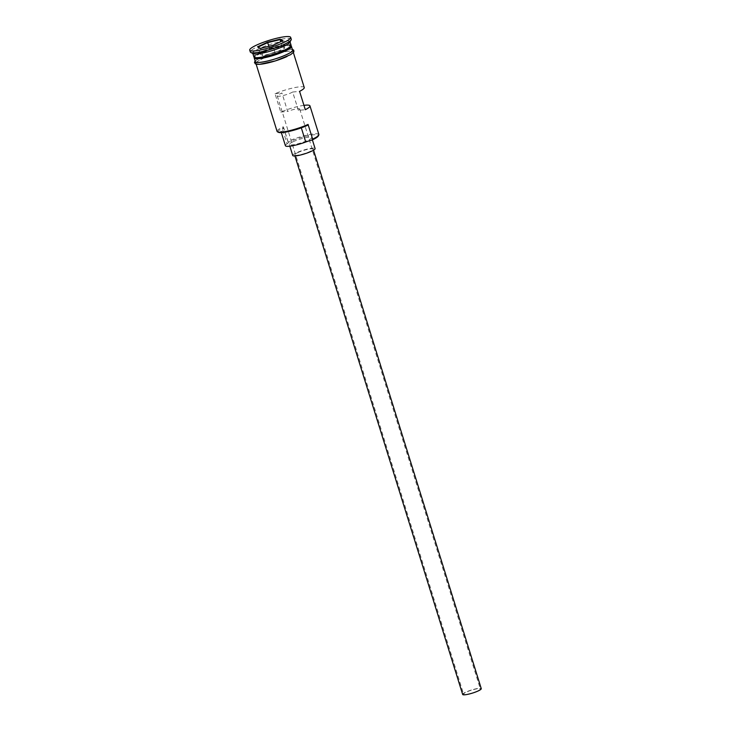 <?xml version="1.0" encoding="UTF-8"?>
<svg xmlns="http://www.w3.org/2000/svg" width="731" height="731" viewBox="0 0 731 731"><rect width="100%" height="100%" fill="white"/><g stroke="black" fill="none" stroke-linecap="round" stroke-linejoin="round"><path stroke-width="0.55" stroke-dasharray="3.65 2.74" d="M318.88 134.495A19.49 3.253 -17.3 0 0 307.468 134.979A19.49 3.253 -17.3 0 0 287.895 141.485L288.252 142.344A18.714 3.125 162.7 0 1 288.626 142.17A18.714 3.125 162.7 0 1 308.784 135.628A18.714 3.125 162.7 0 1 318.259 136.048M477.526 691.014A8.772 1.462 162.7 0 1 468.726 693.938A8.772 1.462 162.7 0 1 463.591 694.158A8.772 1.462 162.7 0 1 466.396 692.083A8.772 1.462 162.7 0 1 475.205 689.159A8.772 1.462 162.7 0 1 480.34 688.94A8.772 1.462 162.7 0 1 477.526 691.014M298.385 110.372L292.674 92.024A8.772 1.462 162.7 0 1 291.203 92.773A8.772 1.462 162.7 0 1 282.394 95.706A8.772 1.462 162.7 0 1 277.259 95.925A8.772 1.462 162.7 0 1 280.074 93.851A8.772 1.462 162.7 0 1 281.947 93.056L287.658 111.404A8.772 1.462 162.7 0 1 299.728 109.056A8.772 1.462 162.7 0 1 298.385 110.372L305.302 109.705M462.659 694.45A9.75 1.626 162.7 0 1 465.784 692.147A9.75 1.626 162.7 0 1 475.561 688.894A9.75 1.626 162.7 0 1 481.272 688.657M297.745 152.633A9.75 1.626 162.7 0 1 307.523 149.38A9.75 1.626 162.7 0 1 313.233 149.133A9.75 1.626 162.7 0 1 310.108 151.436A9.75 1.626 162.7 0 1 300.322 154.689A9.75 1.626 162.7 0 1 294.62 154.935A9.75 1.626 162.7 0 1 297.745 152.633M292.756 155.511A11.696 1.946 162.7 0 1 296.503 152.752A11.696 1.946 162.7 0 1 308.244 148.85A11.696 1.946 162.7 0 1 315.088 148.557M293.076 141.741A11.696 1.946 162.7 0 1 304.818 137.839A11.696 1.946 162.7 0 1 311.662 137.547A11.696 1.946 162.7 0 1 307.915 140.306A11.696 1.946 162.7 0 1 296.174 144.208A11.696 1.946 162.7 0 1 289.33 144.5A11.696 1.946 162.7 0 1 293.076 141.741M291.102 45.313A19.49 3.253 -17.3 0 0 279.69 45.797A19.49 3.253 -17.3 0 0 260.117 52.294A19.49 3.253 -17.3 0 0 253.876 56.899M290.975 45.952A19.49 3.253 -17.3 0 0 260.464 53.4A19.49 3.253 -17.3 0 0 254.342 57.365M289.851 42.252A19.49 3.253 -17.3 0 0 289.96 41.64A19.49 3.253 -17.3 0 0 278.548 42.124A19.49 3.253 -17.3 0 0 258.975 48.63A19.49 3.253 -17.3 0 0 252.734 53.235A19.49 3.253 -17.3 0 0 253.164 53.674M291.249 39.227A21.446 3.573 -17.3 0 0 278.694 39.757A21.446 3.573 -17.3 0 0 257.166 46.912A21.446 3.573 -17.3 0 0 250.304 51.974M303.941 105.355A19.49 3.253 -17.3 0 0 280.75 112.071L275.03 93.723A19.49 3.253 162.7 0 1 293.853 87.775A19.49 3.253 162.7 0 1 304.242 87.519M287.895 141.485L283.326 126.801A19.49 3.253 -17.3 0 0 277.086 131.406M286.908 56.525A19.49 3.253 -17.3 0 0 293.158 51.919A19.49 3.253 -17.3 0 0 281.746 52.404A19.49 3.253 -17.3 0 0 262.182 58.9A19.49 3.253 -17.3 0 0 255.932 63.506A19.49 3.253 -17.3 0 0 267.345 63.021A19.49 3.253 -17.3 0 0 286.908 56.525M292.583 50.083A19.49 3.253 -17.3 0 0 281.17 50.567A19.49 3.253 -17.3 0 0 261.607 57.064A19.49 3.253 -17.3 0 0 255.366 61.678M275.03 93.723L281.947 93.056M280.75 112.071L287.658 111.404M301.318 127.824L301.163 127.349A11.696 1.946 162.7 0 1 307.413 125.376M278.465 132.329A18.714 3.125 162.7 0 1 283.674 127.66A11.696 1.946 162.7 0 1 283.71 127.733A11.696 1.946 162.7 0 1 282.495 129.14A15.79 2.632 162.7 0 0 280.85 131.041A15.79 2.632 162.7 0 0 301.163 127.349M283.674 127.66L283.326 126.801M288.252 142.344A11.696 1.946 162.7 0 1 288.279 142.417A11.696 1.946 162.7 0 1 287.064 143.824L282.495 129.14M285.419 145.725A15.79 2.632 162.7 0 1 287.064 143.824M292.674 92.024L299.582 91.357M284.734 48.155L282.148 46.629L269.894 49.58L260.236 54.057L262.831 55.583L275.075 52.632L284.734 48.155L282.257 40.991M282.148 46.629L280.631 41.749M275.075 52.632L272.91 45.66L282.86 40.717M262.831 55.583L260.656 48.611L272.882 45.34M260.236 54.057L258.07 47.086M269.894 49.58L268.88 46.309M254.58 57.457A19.107 3.189 162.7 0 1 254.361 57.155A19.107 3.189 162.7 0 1 260.483 52.641A19.107 3.189 162.7 0 1 279.662 46.272A19.107 3.189 162.7 0 1 290.837 45.788A19.107 3.189 162.7 0 1 290.837 46.163M260.601 53.007A19.107 3.189 -17.3 0 0 254.479 57.521C255.905 56.972 250.532 58.855 260.51 53.381C270.954 48.922 280.229 46.345 288.334 45.66L290.956 46.163A19.107 3.189 -17.3 0 0 279.772 46.638A19.107 3.189 -17.3 0 0 260.601 53.007M256.289 62.391A19.691 3.28 162.7 0 1 262.054 58.919A19.691 3.28 162.7 0 1 288.626 51.179A19.691 3.28 162.7 0 1 287.036 56.506M292.446 49.644A19.691 3.28 -17.3 0 0 280.01 50.804A19.691 3.28 -17.3 0 0 261.488 57.082A19.691 3.28 -17.3 0 0 255.229 61.23M277.259 95.925L463.591 694.158M313.553 150.166L313.233 149.133M312.384 139.877L311.662 137.547M290.92 46.044L284.807 49.927C276.044 53.756 267.528 56.269 259.258 57.484L254.443 57.402M293.378 52.623L293.158 51.919M255.146 60.965L261.36 57.109L273.029 52.714L285.309 49.69L292.363 49.37M256.152 64.218L255.932 63.506M288.279 142.417L283.71 127.733M281.344 132.64L280.85 131.041M289.851 146.191L289.33 144.5M294.94 155.968L294.62 154.935M299.728 109.056L480.34 688.94"/><path stroke-width="1.1" d="M318.771 135.107L318.259 136.048A18.714 3.125 162.7 0 1 312.365 139.886A18.714 3.125 162.7 0 1 311.982 140.06L312.63 139.1A19.49 3.253 -17.3 0 0 318.771 135.107A19.49 3.253 -17.3 0 0 318.88 134.495L309.962 105.867A19.49 3.253 -17.3 0 0 303.941 105.355M313.553 150.166L481.272 688.657A9.75 1.626 162.7 0 1 478.147 690.959A9.75 1.626 162.7 0 1 468.361 694.203A9.75 1.626 162.7 0 1 462.659 694.45L294.94 155.968M312.384 139.877L315.088 148.557A11.696 1.946 162.7 0 1 311.342 151.317A11.696 1.946 162.7 0 1 299.6 155.219A11.696 1.946 162.7 0 1 292.756 155.511L289.851 146.191M252.816 53.5L253.876 56.899A19.49 3.253 -17.3 0 0 265.289 56.415A19.49 3.253 -17.3 0 0 284.852 49.918A19.49 3.253 -17.3 0 0 291.102 45.313L290.043 41.905M254.342 57.365A19.49 3.253 -17.3 0 0 254.224 58.005A19.49 3.253 -17.3 0 0 265.627 57.521A19.49 3.253 -17.3 0 0 285.2 51.015A19.49 3.253 -17.3 0 0 291.441 46.409A19.49 3.253 -17.3 0 0 290.975 45.952M249.728 50.147L250.304 51.974A21.446 3.573 -17.3 0 0 250.779 52.458L253.164 53.674A19.49 3.253 -17.3 0 0 283.71 46.245A19.49 3.253 -17.3 0 0 289.851 42.252L291.13 39.894A21.446 3.573 -17.3 0 0 291.249 39.227L290.673 37.391A21.446 3.573 -17.3 0 0 278.118 37.921A21.446 3.573 -17.3 0 0 256.599 45.075A21.446 3.573 -17.3 0 0 249.728 50.147A21.446 3.573 -17.3 0 0 262.283 49.607A21.446 3.573 -17.3 0 0 283.802 42.453A21.446 3.573 -17.3 0 0 290.673 37.391M250.779 52.458A21.446 3.573 -17.3 0 0 284.377 44.289A21.446 3.573 -17.3 0 0 291.13 39.894M293.378 52.623L304.242 87.519A19.49 3.253 162.7 0 1 299.582 91.357L305.302 109.705A19.49 3.253 -17.3 0 0 309.962 105.867M312.63 139.1L308.062 124.416L307.413 125.376A18.714 3.125 162.7 0 1 278.465 132.329L277.515 131.845A19.49 3.253 -17.3 0 0 308.062 124.416M254.224 58.005L255.366 61.678A19.49 3.253 -17.3 0 0 266.778 61.185A19.49 3.253 -17.3 0 0 286.342 54.688A19.49 3.253 -17.3 0 0 292.583 50.083L291.441 46.409M257.54 46.821L267.528 42.188L280.183 39.136L282.86 40.717L272.882 45.34L260.218 48.392L257.54 46.821L260.263 48.383M256.152 64.218L277.086 131.406A19.49 3.253 -17.3 0 0 277.515 131.845M281.344 132.64L285.419 145.725A15.79 2.632 162.7 0 0 305.732 142.024A11.696 1.946 162.7 0 1 311.982 140.06M282.257 40.991L279.973 39.657L267.729 42.608L258.07 47.086M280.631 41.749L280.183 39.136M268.88 46.309L267.528 42.188M290.837 46.163A19.107 3.189 162.7 0 1 284.724 50.302A19.107 3.189 162.7 0 1 266.486 56.461A19.107 3.189 162.7 0 1 254.58 57.457M254.443 57.402L254.479 57.521A19.107 3.189 -17.3 0 0 265.664 57.045A19.107 3.189 -17.3 0 0 284.834 50.677A19.107 3.189 -17.3 0 0 290.956 46.163L290.92 46.044M255.229 61.23A19.691 3.28 -17.3 0 0 265.499 61.505A19.691 3.28 -17.3 0 0 286.461 54.679A19.691 3.28 -17.3 0 0 292.446 49.644M287.036 56.506A19.691 3.28 162.7 0 1 264.786 63.597A19.691 3.28 162.7 0 1 256.289 62.391M305.732 142.024L301.318 127.824M292.363 49.37L293.707 50.137L293.889 51.855L290.746 54.615L275.432 60.892L259.441 64.365L255.302 63.88L254.47 62.354L255.146 60.965"/></g></svg>

